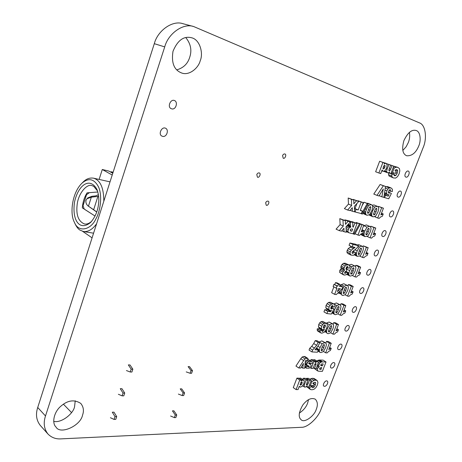 <?xml version="1.0" encoding="UTF-8"?>
<svg xmlns="http://www.w3.org/2000/svg" width="462" height="462" viewBox="0 0 462 462"><rect width="100%" height="100%" fill="white"/><g stroke="black" fill="none" stroke-linecap="round" stroke-linejoin="round"><path stroke-width="0.69" d="M389.218 173.146L390.852 173.689L393.745 166.17L392.001 165.569L390.604 169.19L389.859 170.547L389.189 170.773L388.848 170.328L389.079 169.265L390.673 165.107L388.9 164.501L387.052 169.317L386.619 171.668L387.491 172.765L388.536 172.748L389.691 171.922L389.218 173.146L388.311 172.805M383.87 171.356L387.491 172.765M384.69 170.946L386.619 171.668M386.186 168.994L387.052 169.317M386.7 163.692L388.9 164.501M386.654 163.658L390.673 165.107M388.854 170.178L389.859 170.547M388.709 164.397L392.001 165.569M388.721 164.368L393.745 166.17M381.872 196.806L383.916 197.401L385.481 186.423L383.35 185.764L377.004 195.38L379.019 195.969L383.287 188.981L381.872 196.806L379.175 195.709M383.35 185.764L380.116 184.494L373.787 194.075L377.004 195.38M380.116 184.494L385.481 186.423M352.292 211.244L354.608 211.839L354.383 206.26L358.801 201.415L356.468 200.768L353.84 203.788L353.776 200.029L351.391 199.37L351.663 205.469L347.586 210.019L349.907 210.62L352.315 207.692L352.292 211.244L350.161 210.308M351.663 205.469L348.469 204.088L344.398 208.622L347.586 210.019M348.469 204.088L348.181 198.007L351.391 199.37M348.181 198.007L353.776 200.029M353.008 199.7L353.263 199.411L356.468 200.768M353.263 199.411L358.801 201.415M361.498 213.819L362.439 214.068L368.179 203.806L367.255 203.551L361.498 213.819L360.4 213.346M362.064 205.763L364.056 202.206L367.255 203.551M364.056 202.206L368.179 203.806M374.428 211.157L376.039 211.844L374.826 214.426L373.914 214.969L373.533 214.102L375.248 209.298L376.495 208.241L376.842 209.124L376.039 211.844M375.693 208.639L376.842 209.124M373.573 213.889L374.826 214.426M375.577 216.193L377.789 212.318L378.488 210.135L378.724 208.501L378.378 207.074L377.235 206.306L374.705 207.04L372.545 210.955L371.812 213.386L371.737 215.465L372.164 216.303L373.129 216.834L375.577 216.193M372.719 216.695L369.051 214.98M369.074 214.969L372.164 216.303M369.646 214.559L371.737 215.465M370.201 213.877L371.65 214.501M370.819 212.965L371.812 213.386M371.846 210.655L372.545 210.955M372.684 206.185L374.705 207.04M372.199 205.203L374.047 204.972L377.235 206.306M374.047 204.972L377.61 206.439M351.767 228.933L352.645 229.135L351.842 231.231L350.606 230.925L350.34 229.758L350.698 229.187L351.767 228.933M350.236 230.492L351.842 231.231M346.026 226.755L350.439 221.893L350.358 225.86L350.883 226.992L348.943 228.089L347.817 231.277L348.845 232.744L353.135 233.784L357.062 223.498L354.983 222.99L353.205 227.142L352.783 226.784L352.806 222.459L348.088 221.315L345.461 224.347L345.374 220.651L342.971 220.068L343.283 226.051L339.206 230.619L341.545 231.15L343.947 228.211L343.947 231.699L346.281 232.23L346.026 226.755L348.943 228.089M341.886 230.734L343.947 231.699M343.283 226.051L340.13 224.596L336.065 229.152L339.206 230.619M340.13 224.596L339.807 218.636L342.971 220.068M339.807 218.636L345.374 220.651M344.577 220.293L344.929 219.883L348.088 221.315M344.929 219.883L349.647 221.038L352.806 222.459M352.904 226.969L353.384 227.183M351.68 221.956L351.83 221.569L354.983 222.99M351.83 221.569L357.062 223.498M346.246 231.456L348.284 232.409M346.2 230.526L347.817 231.277M346.113 228.586L348.134 229.522M346.887 225.808L349.994 227.229M346.939 225.751L347.736 225.554L350.883 226.992M347.736 225.554L347.43 225.208M347.505 225.121L350.485 226.484M348.313 224.232L350.312 225.144M358.766 223.383L361.96 224.688L357.981 235.071L359.494 235.418L360.914 233.991L362.78 233.206L363.669 230.896L361.197 231.93L363.802 225.133L361.96 224.688M355.041 233.714L357.981 235.071M358.807 223.273L363.802 225.133M361.584 230.908L362.387 231.277M361.902 230.088L363.669 230.896M370.57 226.946L370.853 226.213L373.995 227.616L370.056 237.809L371.517 238.144L372.903 236.74L374.717 235.967L375.6 233.697L373.198 234.713L375.773 228.049L373.995 227.616M367.244 236.515L370.056 237.809M370.853 226.213L375.773 228.049M373.579 233.72L374.353 234.072M373.891 232.923L375.6 233.697M359.17 250.82L360.735 251.571L359.54 254.117L358.587 254.666L358.235 253.869L359.91 249.162L361.157 248.088L361.521 248.92L360.735 251.571M360.447 248.406L361.521 248.92M358.304 253.511L359.54 254.117M360.32 255.781L362.514 251.94L363.196 249.803L363.415 248.221L363.051 246.864L361.885 246.182L359.338 247.014L357.201 250.895L356.485 253.274L356.433 255.272L357.293 256.346L360.32 255.781M357.293 256.346L354.187 254.822M354.244 254.77L356.872 256.058M354.631 254.395L356.433 255.272M355.111 253.754L356.335 254.354M355.619 252.853L356.485 253.274M353.447 251.553L353.736 250.473M354.828 249.751L357.201 250.895M358.131 246.442L359.338 247.014M357.045 244.952L358.783 244.71L361.885 246.182M358.783 244.71L362.445 246.367M345.154 271.575L346.321 272.176L345.645 273.169L345.004 273.371L344.612 273.019L345.264 271.471L346.234 271.304L347.089 269.34L346.211 269.323L345.928 268.901L346.771 266.73L347.736 266.499L347.892 268.081L349.867 268.035L349.948 266.395L348.943 264.963L346.483 264.893L345.131 265.973L344.178 267.602L343.907 268.838L344.577 270.178L342.821 272.112L342.7 274.047L344.306 275.092L346.309 274.711L347.88 272.938L346.321 272.176M345.183 271.552L347.88 272.938M343.439 274.838L339.657 272.464L342.7 274.047M339.657 272.464L339.772 270.536L342.821 272.112M339.772 270.536L340.454 269.404L343.509 270.975M340.454 269.404L341.522 268.607L344.577 270.178M341.522 268.607L344.109 269.739M341.06 268.168L340.846 267.273L343.907 268.838M340.846 267.273L341.123 266.043L344.178 267.602M341.123 266.043L342.071 264.42L345.131 265.973M342.071 264.42L343.416 263.34L346.483 264.893M343.416 263.34L345.085 263.178L348.152 264.726M345.085 263.178L348.943 264.963M346.333 267.29L347.892 268.081M347.21 266.459L348.002 266.857M346.084 269.219L346.425 269.398M345.917 268.74L347.089 269.34M344.716 273.227L345.004 273.371M344.6 272.626L345.645 273.169M351.651 270.374L353.193 271.159L352.009 273.683L350.976 274.214L350.693 273.475L352.35 268.815L353.597 267.729L353.967 268.538L353.193 271.159M352.933 268.012L353.967 268.538M350.774 273.048L352.009 273.683M352.795 275.3L354.978 271.477L355.653 269.358L355.867 267.804L355.492 266.482L354.319 265.846L351.761 266.724L349.636 270.588L348.926 272.938L348.885 274.902L349.699 275.901L350.323 276.085L352.795 275.3M346.783 274.336L349.336 275.658M347.135 273.995L348.885 274.902M347.591 273.383L348.781 273.995M345.79 271.864L345.882 271.367L348.926 272.938M346.569 269.075L349.636 270.588M346.587 269.028L347.129 267.694M349.728 265.702L351.761 266.724M348.966 264.974L351.259 264.31L354.319 265.846M351.259 264.31L354.949 266.037M337.404 291.603L338.6 288.484L340.384 288.744L337.404 291.603M342.787 286.844L339.42 286.348L340.13 284.488L338.507 284.245L337.797 286.105L336.954 285.984L336.134 288.126L336.977 288.248L334.638 294.352L336.267 294.571L341.92 289.102L342.787 286.844L339.836 285.268M333.859 286.896L331.641 292.7L334.638 294.352M336.954 285.984L333.934 284.355L333.119 286.498L336.134 288.126M333.934 284.355L337.797 286.105M334.777 284.482L335.487 282.628L338.507 284.245M335.487 282.628L337.11 282.877L340.13 284.488M347.892 285.816L348.365 284.598L351.38 286.192L347.551 296.107L349.041 296.309L350.427 294.883L352.252 294.017L353.107 291.811L350.687 292.954L353.193 286.463L351.38 286.192M345.126 294.791L347.551 296.107M348.365 284.598L350.179 284.875L353.193 286.463M351.108 291.857L351.848 292.255M351.466 290.933L353.107 291.811M336.815 308.945L338.311 309.794L337.144 312.283L336.036 312.809L335.81 312.15L336.59 309.517L338.092 306.704L338.837 306.543L339.068 307.23L338.311 309.794M338.109 306.687L339.068 307.23M335.926 312.716L336.226 312.889M335.92 311.584L337.144 312.283M337.959 313.796L340.124 310.008L340.783 307.94L340.979 306.427L340.581 305.18L339.391 304.625L336.821 305.601L334.713 309.419L334.026 311.717L334.009 313.611L334.679 314.449L335.47 314.68L337.959 313.796M331.947 312.872L334.465 314.316M332.12 312.526L334.009 313.611M332.432 311.908L333.893 312.745M332.859 311.053L334.026 311.717M333.911 308.963L334.713 309.419M331.785 307.64L332.218 306.566M333.83 303.95L336.821 305.601M333.847 303.927L336.417 302.957L339.391 304.625M336.417 302.957L340.142 304.833M323.793 325.71L325.283 326.599L324.561 327.772L323.504 328.043L323.492 326.363L324.203 325.179L325.231 324.919L325.283 326.599M324.688 324.867L325.479 325.34M323.371 327.91L323.747 328.13M323.29 327.009L324.561 327.772M320.611 332.831L317.694 331.052L317.209 330.203L317.232 328.863L319.236 328.696L322.158 330.463L320.154 330.636L320.131 331.982L320.611 332.831L321.789 333.2L324.388 332.155L326.628 328.378L327.367 325.462L327.004 323.787L326.513 323.388L324.012 323.412L322.667 324.538L321.673 326.276L321.396 328.696L322.58 329.758L324.457 328.927L323.406 330.942L322.257 331.485L322.158 330.463M317.232 328.863L320.154 330.636M322.147 331.369L322.441 331.549M320.322 329.354L323.406 330.942M320.484 329.181L320.72 328.8M321.956 329.55L319.034 327.783L318.474 326.934L321.396 328.696M318.474 326.934L318.74 324.52L321.673 326.276M318.74 324.52L319.733 322.788L322.667 324.538M319.733 322.788L321.073 321.668L324.012 323.412M321.073 321.668L322.632 321.396L325.571 323.134M322.632 321.396L326.513 323.388M317.209 330.203L320.131 331.982M333.119 324.168L333.714 322.632L336.648 324.353L332.888 334.09L334.396 334.211L335.776 332.767L337.612 331.843L338.455 329.672L336.018 330.896L338.479 324.526L336.648 324.353M330.665 332.756L332.888 334.09M333.714 322.632L335.551 322.811L338.479 324.526M336.463 329.741L337.191 330.168M336.856 328.73L338.455 329.672M322.251 346.812L323.706 347.724L322.551 350.179L321.396 350.716L321.206 350.115L321.962 347.545L323.446 344.762L324.249 344.594L324.44 345.218L323.706 347.724M323.562 344.675L324.44 345.218M321.275 350.589L321.627 350.808M321.338 349.416L322.551 350.179M323.388 351.599L325.537 347.84L326.178 345.819L326.363 344.352L325.947 343.168L324.74 342.694L322.153 343.763L320.062 347.545L319.392 349.792L319.398 351.611L319.866 352.269L320.888 352.57L323.388 351.599M317.902 351.028L319.866 352.269M318.018 350.739L319.398 351.611M318.243 350.138L319.271 350.785M316.401 348.764L316.482 348.129M316.58 348.013L319.392 349.792M317.937 346.211L320.062 347.545M319.196 342.047L322.153 343.763M319.259 341.967L321.841 340.904L324.74 342.694M321.841 340.904L325.618 342.925M302.708 368.116L304.735 368.179L305.295 361.134L305.948 360.372L307.432 360.4L307.998 358.529L306.78 358.316L305.007 358.882L303.649 360.579L298.793 367.989L300.704 368.052L303.447 363.432L302.708 368.116L301.247 367.134M305.007 358.882L302.142 357.011L300.791 358.703L295.946 366.083L298.793 367.989M302.142 357.011L303.909 356.45L306.78 358.316M303.909 356.45L305.134 356.664L307.998 358.529M310.556 360.712L310.972 359.627L312.728 359.702L315.586 361.555L313.831 361.486L311.186 368.376L313.063 368.439L314.333 365.13L315.049 363.837L315.737 363.496L316.112 363.785L315.927 364.709L314.472 368.48L316.343 368.537L318.358 362.168L317.406 361.469L315.153 362.67L315.586 361.555M310.972 359.627L313.831 361.486M313.224 360.025L316.32 361.723M313.461 359.869L314.547 359.621L317.406 361.469M314.547 359.621L317.983 361.631M313.334 367.729L314.472 368.48M314.899 364.039L315.927 364.709M315.673 363.502L316.112 363.785M310.066 367.637L311.186 368.376M309.424 363.669L309.644 363.103M300.115 384.777L301.062 382.282L302.079 381.97L302.015 383.524L301.299 384.8L300.595 385.181L300.115 384.777M300.156 384.875L300.595 385.181M300.173 384.026L301.299 384.8M300.768 382.669L302.015 383.524M301.698 381.912L302.252 382.293M296.09 389.587L293.289 387.624L296.904 378.141L299.728 380.076L296.09 389.587L298.036 389.593L299.289 386.313L300.433 387.144L302.287 386.255L303.875 383.656L304.331 381.063L303.892 380.174L302.154 380.255L301.137 381.121L301.524 380.105L299.728 380.076M296.904 378.141L298.706 378.17L301.524 380.105M299.133 378.465L302.154 380.255M299.336 378.326L300.369 378.049L303.193 379.972M300.369 378.049L303.892 380.174M299.185 386.579L299.699 386.937M306.935 387.029L308.68 387.041L311.296 380.249L309.424 380.22L308.166 383.495L307.455 384.777L306.762 385.135L306.387 384.863L306.566 383.951L308.004 380.203L306.11 380.174L304.441 384.523L304.117 386.521L305.099 387.173L307.363 385.92L306.935 387.029L306.468 386.706M302.818 385.62L304.117 386.521M303.719 384.026L304.441 384.523M302.829 379.452L303.291 378.251L306.11 380.174M303.291 378.251L305.186 378.286L308.004 380.203M306.393 384.881L306.762 385.135M306.502 384.124L307.455 384.777M306.318 379.054L306.606 378.314L309.424 380.22M306.606 378.314L308.477 378.343L311.296 380.249M322.158 363.877L323.198 363.917L322.459 365.817L320.963 365.685L320.819 364.824L321.309 364.114L322.158 363.877M320.842 364.766L322.459 365.817M320.882 367.573L321.771 367.602L321.084 369.381L319.791 369.271L319.681 368.457L320.882 367.573M319.675 368.462L321.084 369.381M318.584 371.229L322.401 371.332L326.022 361.983L321.546 361.931L319.635 363.109L318.647 365.927L319.375 366.805L318.416 367.406L317.498 368.832L317.371 370.512L318.584 371.229M317.804 371.038L314.53 368.647L317.371 370.512M316.487 368.168L317.498 368.832M317.111 366.557L318.416 367.406M317.613 365.251L318.647 365.927M318.116 363.923L318.884 364.42M318.37 362.289L319.635 363.109M317.013 361.001L317.792 360.366L320.651 362.208M317.792 360.366L319.658 360.002L322.516 361.838M319.658 360.002L323.169 360.152L326.022 361.983M310.314 363.548L312.289 363.369L312.139 361.804L311.729 361.48L308.772 361.457L307.605 362.335L306.722 364.593L307.143 365.384L309.118 366.112L309.159 366.505L308.333 367.03L307.825 366.308L305.919 366.493L306.462 368.197L309.136 368.226L310.932 366.349L311.093 365.228L310.718 364.512L308.807 363.715L309.084 362.843L310.245 362.861L310.314 363.548L309.17 362.797M309.938 362.658L310.245 362.861M308.772 363.236L310.718 364.512M304.822 367.105L306.462 368.197M304.845 366.834L305.977 367.59M304.926 365.835L305.919 366.493M305.036 364.46L307.825 366.308M307.831 366.695L308.333 367.03M305.925 365.055L308.864 366.886M308.056 365.777L309.159 366.505M305.07 364.016L307.143 365.384M305.105 363.53L306.722 364.593M305.197 362.375L306.895 363.496M305.446 360.914L307.605 362.335M306.86 360.21L308.772 361.457M307.727 359.424L310.424 361.186M307.756 359.332L311.729 361.48M325.837 343.081L326.484 341.395L329.383 343.174L325.652 352.824L327.171 352.904L328.551 351.455L330.394 350.496L331.225 348.348L328.788 349.607L331.225 343.295L329.383 343.174M323.498 351.466L325.652 352.824M326.484 341.395L328.332 341.522L331.225 343.295M329.244 348.423L329.955 348.868M329.649 347.372L331.225 348.348M311.931 351.923L317.446 352.217L318.312 349.971L314.963 349.78L317.781 346.454L319.999 342.544L318.122 342.417L316.632 345.339L312.624 350.109L311.931 351.923L309.049 350.081L309.742 348.279L312.624 350.109M309.742 348.279L311.706 346.361L314.593 348.186M311.706 346.361L313.738 343.526L316.632 345.339M313.738 343.526L315.223 340.615L318.122 342.417M315.223 340.615L317.099 340.742L319.999 342.544M316.095 348.573L318.312 349.971M329.498 327.968L330.977 328.846L329.816 331.318L328.678 331.849L328.476 331.219L329.244 328.621L330.734 325.82L331.514 325.658L331.722 326.311L330.977 328.846M330.804 325.768L331.722 326.311M328.563 331.739L328.892 331.935M328.598 330.59L329.816 331.318M330.642 332.784L332.796 329.013L333.448 326.963L333.633 325.479L333.235 324.26L332.034 323.747L329.452 324.769L327.356 328.569L326.674 330.844L326.669 332.698L327.183 333.414L328.147 333.708L330.642 332.784M324.85 331.601L326.669 332.698M325.26 331.075L326.547 331.855M325.762 330.295L326.674 330.844M326.698 328.176L327.356 328.569M326.334 323.279L326.519 323.03L329.452 324.769M326.519 323.03L329.094 322.02L332.034 323.747M329.094 322.02L332.842 323.966M340.477 305.082L341.008 303.701L343.982 305.359L340.188 315.188L341.684 315.35L343.07 313.912L344.9 313.017L345.749 310.828L343.318 312.012L345.801 305.584L343.982 305.359M337.872 313.86L340.188 315.188M341.008 303.701L342.833 303.927L345.801 305.584M343.751 310.886L344.485 311.301M344.126 309.915L345.749 310.828M326.911 313.582L331.352 314.062L333.957 308.876L332.501 308.356L331.029 308.859L331.006 307.143L331.756 305.884L332.565 305.526L333.033 305.948L332.969 306.993L334.962 306.912L334.84 304.833L334.251 304.187L333.183 303.863L331.485 304.14L330.053 305.376L329.025 307.172L328.794 309.5L330.093 310.574L331.479 310.285L330.757 311.734L327.743 311.4L326.911 313.582L323.949 311.867L324.78 309.696L327.743 311.4M324.78 309.696L327.795 310.037L330.757 311.734M327.795 310.037L328.032 309.557M329.418 310.354L326.449 308.656L325.826 307.796L328.794 309.5M325.826 307.796L326.051 305.48L329.025 307.172M326.051 305.48L327.073 303.684L330.053 305.376M327.073 303.684L328.511 302.46L331.485 304.14M328.511 302.46L330.209 302.188L333.183 303.863M330.209 302.188L334.251 304.187M331.52 306.173L332.969 306.993M332.328 305.549L333.033 305.948M330.884 308.714L331.3 308.951M330.763 308.171L331.895 308.818M330.902 307.444L332.501 308.356M330.988 307.19L333.957 308.876M344.196 289.749L345.72 290.563L344.542 293.075L343.468 293.595L343.214 292.902L344.86 288.288L345.512 287.41L346.223 287.243L346.483 287.97L345.72 290.563M345.484 287.439L346.483 287.97M343.312 292.406L344.542 293.075M345.345 294.635L347.516 290.829L348.186 288.738L348.388 287.202L348.002 285.92L346.823 285.325L344.259 286.255L342.14 290.096L341.441 292.417L341.412 294.346L342.163 295.27L342.862 295.472L345.345 294.635M342.163 295.27L341.863 295.079M338.865 293.439L338.415 292.712L341.412 294.346M338.813 292.105L341.303 293.462M339.553 291.389L341.441 292.417M341.343 289.662L342.14 290.096M340.517 285.632L341.239 284.644L344.259 286.255M341.239 284.644L343.803 283.72L346.823 285.325M343.803 283.72L347.511 285.528M355.382 266.378L355.792 265.315L358.847 266.845L354.983 276.853L356.462 277.102L357.848 275.681L359.673 274.844L360.533 272.615L358.119 273.718L360.649 267.175L358.847 266.845M352.442 275.548L354.983 276.853M355.792 265.315L357.594 265.644L360.649 267.175M358.529 272.661L359.28 273.042M358.87 271.772L360.533 272.615M313.19 382.952L314.281 383.691L312.907 383.679L313.248 382.802L315.407 382.345L315.742 382.859L315.309 385.019L314.108 387.092L312.78 387.745L312.139 387.462L312.035 386.654L309.846 387.139L309.817 388.634L310.395 389.501L311.942 389.784L313.935 389.339L315.904 387.641L317.371 385.008L317.948 382.449L317.128 380.509L315.748 380.157L313.964 380.445L311.885 381.618L310.343 385.608L313.536 385.631L314.281 383.691M309.465 385.002L310.343 385.608M311.001 381.017L311.885 381.618M309.794 379.238L311.145 378.551L313.964 380.445M311.145 378.551L312.93 378.262L315.748 380.157M312.93 378.262L314.31 378.621L317.128 380.509M307.132 387.029L310.395 389.501M307.496 387.035L309.817 388.634M308.893 386.48L309.846 387.139M310.504 385.608L312.035 386.654M312.046 387.243L312.78 387.745M311.942 385.62L314.108 387.092M314.091 384.193L315.309 385.019M314.766 382.201L315.742 382.859M362.941 246.754L363.288 245.853L366.383 247.32L362.485 257.426L363.958 257.709L365.344 256.3L367.163 255.498L368.029 253.245L365.621 254.308L368.179 247.701L366.383 247.32M359.817 256.121L362.485 257.426M363.288 245.853L368.179 247.701M366.019 253.28L366.782 253.644M366.343 252.437L368.029 253.245M352.177 246.8L349.07 245.31L349.948 243.018L355.44 244.184L358.547 245.663L353.055 244.502L352.177 246.8L355.047 247.395L351.316 250.173L350.283 251.871L349.994 253.499L351.016 255.093L353.418 255.272L354.614 254.418L355.717 252.656L353.973 252.061L353.216 253.188L352.518 253.413L352.079 252.974L352.159 252.142L357.08 247.88L358.547 245.663M349.948 243.018L353.055 244.502M352.05 252.616L353.216 253.188M352.622 251.403L353.973 252.061M352.789 251.23L355.717 252.656M351.016 255.093L347.932 253.58L350.45 254.706M347.36 253.188L346.904 251.986L349.994 253.499M346.904 251.986L347.193 250.364L350.283 251.871M347.193 250.364L348.221 248.672L351.316 250.173M348.221 248.672L350.219 247.095L353.315 248.585M350.219 247.095L351.27 246.431L354.371 247.921M366.764 231.081L368.353 231.803L367.151 234.361L366.233 234.921L365.846 234.078L367.544 229.325L368.792 228.257L369.15 229.117L368.353 231.803M368.035 228.615L369.15 229.117M365.904 233.795L367.151 234.361M367.914 236.082L370.114 232.224L370.807 230.059L371.032 228.453L370.674 227.061L369.525 226.34L366.984 227.119L364.836 231.017L364.108 233.425L364.05 235.464L364.963 236.608L367.914 236.082M364.963 236.608L361.838 235.17L364.483 236.273M361.359 234.835L360.926 234.026L364.05 235.464M361.781 233.524L363.958 234.523M362.913 232.877L364.108 233.425M362.035 229.747L364.836 231.017M363.305 226.426L363.842 225.71L366.984 227.119M363.842 225.71L366.378 224.936L369.525 226.34M366.378 224.936L370.004 226.501M353.753 234.113L354.695 234.326L360.406 224.116L359.476 223.891L353.753 234.113L352.951 233.743M356.017 223.025L356.323 222.476L359.476 223.891M356.323 222.476L360.406 224.116M378.274 206.953L378.488 206.393L381.676 207.721L377.702 218.018L379.152 218.393L380.538 217.001L382.345 216.256L383.235 213.964L380.838 214.94L383.443 208.212L381.676 207.721M374.717 216.724L377.702 218.018M378.488 206.393L383.443 208.212M381.208 213.981L381.993 214.316M381.502 213.23L383.235 213.964M368.399 209.54L370.033 210.239L368.815 212.843L367.891 213.392L367.504 212.514L369.219 207.663L370.484 206.601L370.847 207.496L370.033 210.239M369.669 206.999L370.847 207.496M367.544 212.295L368.815 212.843M369.583 214.634L371.818 210.724L372.522 208.518L372.753 206.866L372.395 205.428L371.229 204.649L368.659 205.382L366.482 209.332L365.742 211.792L365.679 213.889L366.118 214.738L367.105 215.275L369.583 214.634M366.678 215.13L363.507 213.75L366.118 214.738M363.149 212.791L365.679 213.889M363.571 212.041L365.586 212.913M364.108 211.082L365.742 211.792M365.355 208.853L366.482 209.332M367.556 204.914L368.659 205.382M366.828 203.234L368.035 203.303L371.229 204.649M368.035 203.303L371.615 204.782M355.087 211.966L361.382 213.6L362.358 211.042L360.262 210.487L363.253 202.639L361.192 202.073L358.194 209.944L356.069 209.384L355.087 211.966L354.602 211.752M354.481 208.697L356.069 209.384M354.469 208.42L358.194 209.944M355.007 208.564L356.959 203.436M357.877 201.022L357.986 200.722L361.192 202.073M357.986 200.722L363.253 202.639M360.377 210.181L362.358 211.042M384.586 197.597L388.715 198.804L391.372 193.514L390.032 192.723L388.883 193.191L388.415 192.573L388.692 191.164L389.449 189.894L390.217 189.628L390.638 190.159L390.529 191.297L392.394 191.516L392.377 189.218L391.152 187.999L389.27 187.942L387.878 189.073L386.838 190.893L386.521 193.405L387.693 194.785L388.998 194.681L388.259 196.165L385.458 195.334L384.586 197.597L383.922 197.332M384.274 194.86L385.458 195.334M384.309 194.652L388.259 196.165M385.048 194.877L385.527 193.919M384.482 193.503L387.693 194.785M384.592 192.637L386.521 193.405M384.95 190.142L386.838 190.893M385.25 188.04L387.878 189.073M385.389 187.064L386.041 186.677L389.27 187.942M386.041 186.677L387.641 186.636L390.869 187.895M387.641 186.636L391.152 187.999M388.912 190.656L390.529 191.297M389.628 189.761L390.638 190.159M388.461 192.741L389.449 193.133M388.432 192.088L390.032 192.723M395.045 170.819L396.315 171.287L395.027 170.853L395.403 169.883L396.956 169.635L397.73 170.715L397.187 173.227L395.928 175.398L394.64 175.791L394.057 175.248L394.017 174.226L391.938 174.157L391.811 175.982L392.296 177.217L393.364 177.91L395.616 178.095L397.568 176.611L399.11 173.833L399.826 170.876L399.474 168.653L397.921 167.406L396.229 167.221L394.207 168.018L392.504 172.436L395.489 173.435L396.315 171.287M391.481 172.055L392.504 172.436M393.179 167.642L394.207 168.018M393.699 166.297L396.229 167.221M393.301 166.008L397.921 167.406M393.364 177.91L389.044 175.993L392.296 177.217M389.044 175.993L388.559 174.752L391.811 175.982M388.559 174.752L388.681 172.944M389.356 173.192L391.938 174.157M391.066 173.129L394.017 174.226M393.971 174.665L395.928 175.398M392.96 173.833L393.601 172.8M395.772 172.701L397.187 173.227M395.437 169.866L397.73 170.715M382.981 168.318L384.038 165.546L384.777 165.304L385.152 165.922L384.089 168.711L383.402 168.959L382.981 168.318L384.089 168.711M383.304 166.794L384.846 167.359M384.066 165.523L385.152 165.922M378.898 172.99L375.629 171.754L379.643 161.238L382.929 162.439L378.898 172.99L380.717 173.585L382.109 169.947L383.125 171.315L384.921 170.784L386.579 168.087L387.179 165.05L386.18 163.369L385.192 163.398L384.182 164.149L384.615 163.022L382.929 162.439M379.643 161.238L384.615 163.022M384.557 163.167L385.192 163.398M382.172 162.127L386.18 163.369M381.779 170.813L383.125 171.315M381.855 170.611L382.455 170.836M326.663 380.861L327.246 381.034C329.013 382.409 325.912 387.329 323.937 386.145C322.187 385.464 324.746 380.642 326.663 380.861M53.696 421.373C61.336 423.319 73.158 413.848 74.532 406.901L75.237 400.808M82.559 415.061C80.607 425.964 60.066 434.921 56.041 427.067C51.657 423.296 53.817 411.96 60.938 406.127C67.723 400.236 74.336 399.33 80.763 403.401C83.53 406.907 84.124 410.793 82.559 415.061M340.956 344.103L341.453 344.259C343.301 345.553 340.338 350.67 338.288 349.503C336.423 348.81 339.01 343.792 340.956 344.103M333.778 362.566L334.321 362.728C336.128 364.068 333.096 369.08 331.081 367.908C329.273 367.215 331.843 362.3 333.778 362.566M355.515 306.681L355.913 306.808C357.848 308.01 355.024 313.357 352.899 312.208C350.912 311.498 353.528 306.266 355.515 306.681M408.264 171.067L408.281 171.073C410.481 171.76 408.229 178.124 405.884 177.085C403.436 176.38 406.167 170.201 408.264 171.067M176.767 69.872C183.414 67.92 187.711 63.779 189.657 57.444C192.071 50.404 190.783 43.786 185.782 37.578M200.219 60.747C198.423 68.128 189.056 76.011 181.56 72.95C174.058 70.005 171.206 62.792 172.996 51.311C177.581 40.333 183.732 35.805 191.453 37.728C199.873 39.414 203.563 53.269 200.219 60.747M174.29 100.456L174.417 100.502C178.447 101.969 175.722 110.655 171.362 108.714C167.001 107.288 170.426 98.966 174.29 100.456M392.752 210.955L392.879 210.995C395.016 211.862 392.579 217.902 390.298 216.817C387.988 216.101 390.685 210.233 392.752 210.955M348.204 325.479L348.648 325.618C350.543 326.871 347.643 332.097 345.559 330.942C343.636 330.238 346.234 325.115 348.204 325.479M370.01 269.415L370.305 269.513C372.326 270.599 369.646 276.195 367.457 275.069C365.35 274.347 367.995 268.884 370.01 269.415M377.523 250.104L377.76 250.185C379.822 251.207 377.217 256.941 375 255.827C372.822 255.105 375.491 249.515 377.523 250.104M385.1 230.619L385.285 230.682C387.387 231.629 384.863 237.514 382.611 236.411C380.37 235.689 383.05 229.966 385.1 230.619M402.835 150.439L406.133 146.772L408.304 142.573C409.609 139.391 409.99 135.995 409.43 132.38M418.722 146.032C415.887 152.864 411.879 156.104 406.687 155.758C402.587 154.031 401.645 149.018 403.869 140.714C407.623 132.767 411.659 129.348 415.967 130.457C420.518 131.427 421.24 140.691 418.722 146.032M165.2 128.078L165.512 128.193C169.467 129.926 166.372 138.19 162.11 136.157C157.975 134.69 161.423 126.732 165.2 128.078M362.889 287.716L363.236 287.826C365.217 288.975 362.462 294.444 360.308 293.306C358.258 292.59 360.891 287.243 362.889 287.716M400.473 191.101L400.548 191.129C402.714 191.909 400.369 198.106 398.053 197.043C395.68 196.333 398.388 190.309 400.473 191.101M299.324 413.08C303.395 410.412 306.156 407.114 307.6 403.187L308.535 399.67M316.268 409.326C314.501 415.887 304.291 423.371 301.166 419.744C298.134 417.232 298.671 412.329 302.772 405.053C307.091 399.416 311.255 397.459 315.275 399.18C317.665 401.674 317.995 405.058 316.268 409.326M60.984 438.877L301.461 427.298C307.628 427.685 318.179 417.856 321.044 409.211L423.094 147.736C427.408 138.132 425.502 124.538 419.346 122.834L193.711 26.553C183.212 22.759 168.151 33.645 164.72 46.893L45.495 415.973C43.22 422.926 44.046 428.944 47.967 434.032C51.513 437.595 55.856 439.206 60.984 438.877M47.967 434.032L40.252 425.387C36.336 420.316 35.493 414.35 37.722 407.49L45.495 415.973M193.711 26.553L182.998 23.712C172.54 19.953 157.634 30.631 154.302 43.676L37.722 407.49M71.546 412.578L63.421 404.186M184.586 392.943L183.114 392.943L180.226 388.865L181.699 388.871L184.586 392.943L183.657 395.559L182.184 395.564L178.384 394.086M183.114 392.943L182.184 395.564M118.376 394.271L122.095 395.853L123.048 393.052L120.264 388.692L121.945 388.698L124.728 393.047L123.776 395.847L122.095 395.853M192.504 370.657L191.043 370.622L188.098 366.626L189.564 366.666L192.504 370.657L191.568 373.302L190.101 373.267L186.232 371.904M191.043 370.622L190.101 373.267M126.421 370.547L130.209 372.002L131.889 372.037L132.854 369.207L130.007 364.951L128.332 364.905L131.173 369.167L132.854 369.207M130.209 372.002L131.173 369.167M110.424 417.717L114.074 419.427L115.015 416.66L112.295 412.202L113.975 412.168L116.707 416.614L115.76 419.381L114.074 419.427M176.755 414.986L175.277 415.026L172.442 410.862L173.92 410.834L176.755 414.986L175.837 417.573L174.359 417.619L170.617 416.025M175.277 415.026L174.359 417.619M123.048 393.052L124.728 393.047M115.015 416.66L116.707 416.614M97.892 196.431L91.153 197.182L86.989 198.787L85.984 200.335C85.609 202.506 86.261 204.337 87.93 205.833L93.647 209.754L97.892 196.431L98.602 196.125M96.702 212.041L87.93 205.833M96.737 211.954L93.647 209.754M86.989 198.787L87.78 197.886L91.926 196.286L95.674 195.882L98.418 194.71M112.976 172.638L111.377 171.818L110.343 171.904M93.63 178.188L110.02 181.861M103.817 201.218C103.771 187.924 100.37 180.249 93.619 178.188C89.847 177.587 86.452 178.777 83.426 181.762L81.97 183.183M74.417 222.32C78.54 233.229 91.147 229.591 95.813 219.005C100.26 211.665 102.674 195.599 98.423 186.706C94.069 178.73 88.577 177.558 81.959 183.195C72.003 192.804 69.595 213.819 74.417 222.32L75.237 224.168C76.646 227.021 78.194 228.985 79.88 230.053L83.322 231.491C87.988 232.12 92.412 229.545 96.593 223.77M89.368 192.666L86.533 194.698L83.033 205.763L84.257 209.09L82.369 207.906C82.814 202.206 84.396 197.193 87.116 192.873L89.778 192.602L87.075 192.85C84.355 197.17 82.773 202.177 82.328 207.883L82.369 207.906M98.418 204.874C97.615 211.382 95.068 217.186 90.777 222.291C79.914 231.566 71.795 220.657 74.526 202.027C78.367 184.453 90.223 176.651 97.06 189.674C98.787 194.652 99.238 199.717 98.418 204.874M91.811 221.136C89.339 223.452 86.896 224.405 84.482 223.983C78.413 221.448 75.964 215.021 77.137 204.701C78.315 193.116 87.099 183.495 91.909 185.608L93.734 186.342L97.54 190.985M84.5 209.28L95.051 216.037L84.24 209.072M97.84 192.001L89.588 192.642M112.78 173.25L108.761 171.032L102.275 169.508L112.214 175.029M99.122 179.418L102.275 169.508M92.077 237.855L82.629 231.335M89.778 192.602L89.449 192.677M265.667 202.812C266.228 201.496 267.053 200.947 268.156 201.155C269.993 201.68 267.914 206.341 266.222 205.197L265.667 202.812M282.577 155.642C283.085 154.389 283.87 153.84 284.938 153.99C286.873 154.412 284.962 159.275 283.223 158.212L282.577 155.642M256.791 174.613C257.334 173.302 258.171 172.742 259.303 172.938C261.273 173.446 259.234 178.315 257.438 177.154L256.791 174.613M389.293 168.705L390.604 169.19M350.41 230.781L350.929 231.023M347.869 224.723L350.358 225.86M300.791 358.703L303.649 360.579M307.039 382.721L308.166 383.495M320.732 365.332L321.425 365.783M319.589 368.965L320.183 369.352M318.693 360.089L321.546 361.931M308.714 363.49L309.517 364.016M154.302 43.676L164.72 46.893M88.317 206.116L88.71 206.433M91.926 196.286L91.153 197.182M91.309 197.193L88.45 206.202M111.764 171.968L113.092 172.28M346.246 231.531L348.845 232.744M346.743 274.37L349.699 275.901M331.941 312.878L334.679 314.449M302.685 385.782L304.47 387.017M317.481 365.592L319.115 366.655M113.109 172.222L111.377 171.818M83.541 231.531L93.572 233.195M97.066 189.686L97.32 190.344"/></g></svg>
